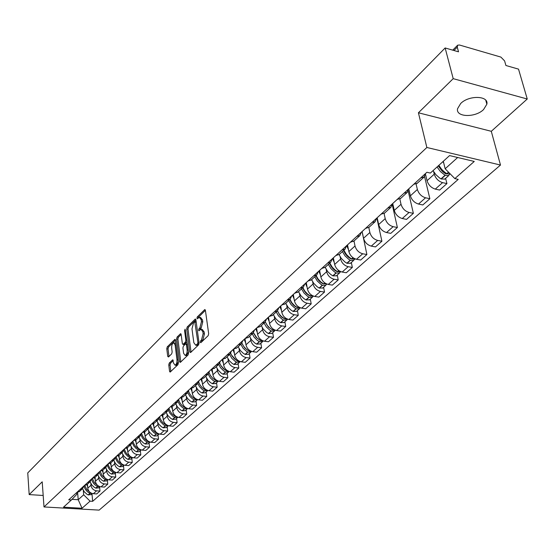 <?xml version="1.0" encoding="UTF-8"?>
<svg xmlns="http://www.w3.org/2000/svg" width="555" height="555" viewBox="0 0 555 555"><rect width="100%" height="100%" fill="white"/><g stroke="black" fill="none" stroke-linecap="round" stroke-linejoin="round"><path stroke-width="0.83" d="M200.209 342.275L200.813 342.726L208.16 335.671L208.673 333.687L205.392 310.321L204.788 309.558L197.282 316.94L196.928 318.299L197.344 318.834L199.3 317.293L201.194 319.749L201.465 321.678L199.849 327.95L198.912 328.865L198.558 330.232L198.981 330.773L200.931 329.261L202.859 331.758L203.13 333.708L201.507 339.993L200.563 340.902L200.209 342.275M483.578 109.557L486.86 104.194C488.934 95.606 468.892 95.03 460.671 103.514L457.542 108.738C455.62 117.306 475.24 117.868 483.578 109.557M169.247 363.074L168.775 364.947L169.559 371.316L170.128 372.107L177.905 364.725L178.384 362.824L175.491 340.076L174.936 339.313L167.242 346.882L166.778 348.748L167.714 356.352L168.498 356.99L171.682 353.854L172.161 351.974L171.682 348.186C171.578 345.356 172.216 343.552 173.597 342.775L175.089 344.822L176.983 359.786C177.1 362.623 176.462 364.434 175.082 365.204L173.555 363.102L172.681 359.827L169.247 363.074L170.524 363.227L170.045 365.1L170.843 371.503M418.414 112.776L491.293 131.299L527.25 99.005L453.199 78.657L418.414 112.776L426.864 147.484L44.005 506.944L42.208 481.823L29.186 494.595L27.75 472.909L445.145 47.966L458.52 51.823L457.271 47.14L453.935 50.505M453.199 78.657L445.145 47.966M189.741 351.898L190.58 352.55L198.537 344.905L199.044 342.948L195.887 319.777L195.304 319.014L187.195 326.992L186.702 328.914L189.741 351.898L191.045 352.099M188.083 354.943L180.333 362.387L179.522 361.735L176.608 338.959L177.094 337.065L180.59 333.673L181.152 334.436L182.352 343.663L182.928 344.44L185.363 342.144L185.856 340.222L184.586 330.593L185.106 329.143L188.582 353.022L188.083 354.943M527.25 99.005L518.53 69.132L505.917 65.497L504.599 60.89L500.887 57.089L459.457 45.004L457.66 45.191L457.271 47.14M491.293 131.299L500.492 165.05L99.13 510.121L44.005 506.944M29.186 494.595L43.186 495.469M425.498 173.548L424.055 177.073L420.905 177.753M425.484 174.249L427.045 180.715C428.453 185.009 431.207 187.805 435.293 189.102L442.564 182.63C438.457 181.305 435.689 178.488 434.253 174.18L433.642 171.675M442.564 182.63L446.928 183.601L445.623 178.349M413.718 184.329L417.353 183.192M435.293 189.102L439.643 190.06L446.928 183.601M408.674 188.943L407.204 192.446L404.075 193.147M424.568 176.601L429.868 198.718L425.546 197.788C421.481 196.519 418.754 193.75 417.367 189.484L416.09 184.066M397.116 199.509L400.738 198.343M408.771 188.846L410.388 195.804C411.754 200.05 414.46 202.804 418.512 204.053L422.82 204.962L429.868 198.718M392.392 203.831L390.9 207.32L387.785 208.042M408.237 191.198L413.364 213.342L409.077 212.461C405.046 211.233 402.361 208.507 401.022 204.289L399.836 199.058M381.056 214.202L384.664 213.016M392.725 203.525L394.272 210.414C395.583 214.612 398.254 217.317 402.264 218.524L406.537 219.392L413.364 213.342M376.637 218.24L375.125 221.716L372.023 222.458M392.323 204.885L397.38 227.508L393.127 226.669C389.138 225.483 386.495 222.805 385.205 218.628L384.081 213.529M365.509 228.417L369.103 227.217M377.185 217.74L378.656 224.56C379.932 228.715 382.555 231.373 386.537 232.538L390.769 233.364L397.38 227.508M361.374 232.205L359.841 235.66L356.761 236.423M376.88 218.018L381.896 241.231L377.684 240.426C373.723 239.281 371.122 236.645 369.873 232.517L368.804 227.481M350.448 242.195L354.021 240.974M362.124 231.518L363.532 238.268C364.767 242.375 367.348 244.991 371.288 246.122L375.492 246.906L381.896 241.231M346.577 245.733L345.037 249.174L341.97 249.944M362.089 231.546L366.89 254.53L362.706 253.767C358.787 252.664 356.227 250.069 355.02 245.983L354 240.995M335.851 255.543L339.41 254.308M347.52 244.873L348.873 251.554C350.059 255.619 352.612 258.193 356.511 259.282L360.674 260.031L366.89 254.53M332.237 258.845L330.683 262.272L327.63 263.063M351.336 262.48L352.335 267.427L348.193 266.698C344.308 265.63 341.783 263.077 340.61 259.039L340.153 256.722M321.699 268.488L325.237 267.239M333.361 257.825L334.651 264.444C335.803 268.46 338.314 271 342.178 272.054L346.306 272.762L352.335 267.427M318.327 271.568L316.759 274.975L313.728 275.779M337.26 275.044L338.21 279.935L334.103 279.241C330.26 278.215 327.769 275.696 326.638 271.7L326.201 269.411M307.969 281.045L311.494 279.782M319.618 270.389L320.852 276.945C321.969 280.927 324.439 283.425 328.276 284.438L332.362 285.117L338.21 279.935M304.827 283.917L303.252 287.303L300.234 288.114M323.593 287.24L324.508 292.083L320.436 291.424C316.627 290.425 314.172 287.948 313.075 283.993L312.659 281.732M294.649 293.227L298.146 291.951M306.27 282.592L307.456 289.086C308.538 293.019 310.973 295.482 314.768 296.467L318.827 297.112L324.508 292.083M291.722 295.905L290.133 299.27L287.136 300.095M310.321 299.076L311.195 303.876L307.158 303.245C303.384 302.281 300.97 299.839 299.908 295.926L299.506 293.692M281.711 305.063L285.194 303.772M293.317 294.448L294.448 300.872C295.496 304.771 297.903 307.192 301.663 308.143L305.68 308.76L311.195 303.876M278.992 307.546L277.396 310.89L274.42 311.73M297.431 310.585L298.271 315.33L294.268 314.734C290.529 313.797 288.142 311.397 287.108 307.519L286.727 305.312M269.147 316.551L272.609 315.254M280.726 305.965L281.808 312.326C282.828 316.183 285.194 318.57 288.919 319.493L292.908 320.082L298.271 315.33M266.622 318.861L265.019 322.184L262.057 323.031M284.902 321.761L285.707 326.465L281.739 325.896C278.027 324.987 275.675 322.622 274.676 318.785L274.316 316.6M256.937 327.721L260.378 326.416M268.481 317.155L269.522 323.461C270.507 327.277 272.852 329.628 276.543 330.523L280.497 331.085L285.707 326.465M254.599 329.857L252.99 333.16L250.048 334.02M272.713 332.632L273.49 337.294L269.557 336.746C265.88 335.872 263.563 333.534 262.591 329.739L262.244 327.582M245.067 338.571L248.487 337.267M256.583 328.04L257.575 334.283C258.533 338.064 260.843 340.381 264.499 341.249L268.419 341.783L273.49 337.294M242.903 340.555L241.286 343.836L238.366 344.704M260.864 343.205L261.606 347.818L257.707 347.305C254.065 346.452 251.776 344.149 250.839 340.395L250.499 338.259M233.523 349.13L236.929 347.818M245.005 338.633L245.962 344.815C246.892 348.554 249.167 350.843 252.789 351.683L256.674 352.189L261.606 347.818M231.525 350.954L229.909 354.222L227.009 355.089M249.334 353.5L250.041 358.065L246.177 357.573C242.57 356.747 240.315 354.478 239.399 350.76L239.08 348.644M222.291 359.404L225.677 358.079M233.766 349.137L234.654 355.061C235.556 358.766 237.804 361.021 241.39 361.832L245.248 362.318L250.041 358.065M220.46 361.083L218.837 364.323L215.95 365.204M238.109 363.511L238.789 368.041L234.959 367.57C231.386 366.772 229.153 364.531 228.265 360.847L227.959 358.759M211.365 369.401L214.723 368.076M222.826 359.39L223.644 365.03C224.518 368.7 226.738 370.927 230.297 371.718L234.12 372.176L238.789 368.041M209.679 370.941L208.056 374.16L205.19 375.048M227.182 373.265L227.834 377.747L224.033 377.296C220.488 376.526 218.288 374.313 217.428 370.671L217.13 368.603M200.723 379.134L204.067 377.802M212.17 369.352L212.926 374.75C213.779 378.378 215.964 380.577 219.496 381.34L223.283 381.778L227.834 377.747M199.183 380.543L197.552 383.741L194.708 384.629M216.533 382.763L217.158 387.21L213.391 386.779C209.88 386.023 207.709 383.845 206.869 380.237L206.585 378.191M190.358 388.611L193.681 387.279M201.784 379.037L202.485 384.206C203.31 387.806 205.475 389.971 208.971 390.713L212.725 391.136L217.158 387.21M188.957 389.894L187.326 393.072L184.503 393.967M206.162 392.024L206.758 396.423L203.019 396.013C199.543 395.285 197.4 393.134 196.581 389.554L196.31 387.536M180.264 397.845L183.559 396.506M191.655 388.458L192.307 393.433C193.112 396.991 195.249 399.128 198.711 399.85L202.443 400.252L206.758 396.423M178.987 399.01L177.357 402.167L174.554 403.069M196.047 401.043L196.623 405.407L192.918 405.018C189.47 404.311 187.347 402.181 186.556 398.643L186.3 396.645M170.42 406.843L173.701 405.511M181.783 397.623L182.394 402.417C183.178 405.941 185.28 408.057 188.714 408.757L192.412 409.139L196.623 405.407M169.275 407.897L167.645 411.033L164.856 411.935M186.189 409.847L186.737 414.162L183.06 413.794C179.647 413.107 177.551 411.005 176.781 407.502L176.532 405.518M160.825 415.619L164.086 414.28M172.147 406.544L172.716 411.186C173.479 414.675 175.567 416.763 178.967 417.443L182.63 417.804L186.737 414.162M159.798 416.562L158.168 419.677L155.4 420.586M176.566 418.428L177.1 422.702L173.451 422.355C170.066 421.682 167.998 419.615 167.249 416.139L167.013 414.183M151.466 424.18L154.706 422.841M162.747 415.23L163.288 419.733C164.03 423.194 166.084 425.248 169.462 425.914L173.091 426.254L177.1 422.702M150.558 425.012L148.927 428.113L146.173 429.022M167.187 426.795L167.693 431.041L164.079 430.701C160.721 430.056 158.674 428.009 157.946 424.568L157.717 422.626M142.344 432.525L145.556 431.186M153.575 423.687L154.082 428.071C154.803 431.499 156.836 433.531 160.18 434.177L163.787 434.503L167.693 431.041M141.532 433.261L139.909 436.341L137.175 437.25M158.029 434.967L158.515 439.171L154.928 438.852C151.605 438.221 149.579 436.202 148.872 432.796L148.657 430.874M133.436 440.67L136.627 439.331M144.619 431.929L145.098 436.216C145.798 439.609 147.81 441.62 151.126 442.245L154.699 442.557L158.515 439.171M132.728 441.315L131.105 444.368L128.392 445.283M149.087 442.945L149.559 447.115L146 446.81C142.697 446.192 140.706 444.201 140.013 440.823L139.804 438.922M124.736 448.627L127.914 447.281M135.871 439.962L136.322 444.166C137.009 447.524 139 449.508 142.281 450.119L145.826 450.417L149.559 447.115M124.133 449.175L122.509 452.214L119.818 453.13M140.359 450.736L140.804 454.864L137.279 454.58C134.005 453.983 132.034 452.013 131.355 448.662L131.16 446.782M116.252 456.39L119.401 455.051M127.331 447.795L127.761 451.923C128.427 455.26 130.39 457.223 133.651 457.813L137.168 458.09L140.804 454.864M115.738 456.855L114.122 459.873L111.444 460.789M131.826 458.347L132.263 462.44L128.76 462.162C125.52 461.587 123.564 459.637 122.905 456.321L122.717 454.455M107.961 463.973L111.09 462.634M118.978 455.433L119.394 459.505C120.04 462.808 121.982 464.75 125.215 465.326L128.704 465.589L132.263 462.44M107.538 464.355L105.922 467.352L103.265 468.267M123.494 465.784L123.911 469.842L120.435 469.579C117.223 469.017 115.294 467.088 114.649 463.807L114.469 461.954M99.858 471.382L102.973 470.043M110.82 462.877L111.215 466.915C111.853 470.189 113.768 472.104 116.973 472.666L120.435 472.915L123.911 469.842M99.525 471.688L97.909 474.657L95.266 475.579M115.35 473.047L115.752 477.071L112.304 476.821C109.12 476.273 107.212 474.372 106.581 471.112L106.407 469.287M91.943 478.618L95.037 477.286M102.848 470.154L103.223 474.157C103.847 477.404 105.741 479.298 108.919 479.839L112.353 480.082L115.752 477.071M91.693 478.847L90.076 481.802L87.454 482.725M107.392 480.151L107.774 484.14L104.354 483.904C101.19 483.37 99.31 481.49 98.7 478.264L98.526 476.447M84.207 485.694L87.274 484.362M95.051 477.265L95.411 481.24C96.015 484.453 97.895 486.326 101.045 486.853L104.451 487.082L107.774 484.14M82.591 488.657L84.332 491.89L87.107 494.345L88.183 494.914L89.945 493.339C86.76 491.765 84.79 489.267 84.034 485.861L82.424 488.788L79.816 489.711M99.609 487.096L99.969 491.05L96.584 490.828C93.448 490.308 91.582 488.449 90.985 485.25L90.826 483.454M76.639 492.618L79.691 491.286M87.426 484.224L87.773 488.157C88.363 491.348 90.222 493.194 93.344 493.714L96.723 493.929L99.969 491.05M443.299 161.283L445.165 168.769L457.66 157.502M72.011 499.34L78.213 499.722L83.68 494.796L90.063 501.158L82.043 508.248L63.499 507.173L71.366 500.013L68.723 499.854L426.899 172.272L430.368 173.063L449.564 155.58L474.268 161.443L454.843 178.613L445.165 168.769M90.063 501.158L92.657 501.318L458.222 179.383L454.843 178.613M426.864 147.484L500.492 165.05M77.61 492.486L78.213 499.722L82.043 508.248M76.645 492.618L76.791 494.359L71.366 500.013M83.68 494.796L83.292 490.308M91.991 493.894L92.657 501.318M201.507 342.053L202.818 340.166L204.441 333.888L203.13 333.708M201.666 329.358L202.235 329.441L204.171 331.939L204.441 333.888M200.036 317.398L200.605 317.481L202.506 319.93L202.769 321.858L201.153 328.13L199.855 329.989M205.392 310.342L198.579 317.127L198.225 318.029M195.887 319.798L188.485 327.173L187.992 329.087L191.045 352.064M197.545 343.809L197.899 342.442L194.729 321.581L193.57 322.656L191.981 328.858L193.841 342.706L195.762 345.224L197.545 343.809L199.044 343.705M196.158 321.775L194.881 321.602M196.352 345.3L197.864 344.926L196.56 344.752M198.85 343.975L197.864 344.926M181.159 334.464L178.37 337.239L177.891 339.126L180.812 361.929M184.003 344.579L187.063 341.505M183.601 353.306L185.169 355.415C186.591 354.617 187.243 352.779 187.125 349.9L186.425 344.558L185.599 343.927L183.4 346.07L182.914 347.985L183.601 353.306M185.897 355.505L186.459 355.575L188.429 351.849M187.396 344.003L186.057 343.809M173.243 360.59L170.524 363.227M175.831 365.294L176.358 365.363L178.259 361.825M175.935 343.559L174.131 342.844M175.491 340.097L168.512 347.048L168.04 348.908L168.984 356.511L167.714 356.352M447.136 173.826L445.485 173.694L442.279 171.342L438.242 165.889M437.056 166.965L440.524 171.668L445.041 175.248L448.641 175.657L449.383 174.423M433.039 170.628L435.911 174.693L439.643 178.016L441.197 179.001L444.846 179.043M450.396 174.09L447.039 173.77L444.812 172.293L441.724 169.435L438.832 165.348M442.904 161.644L443.743 163.052M441.738 169.441L442.182 171.252M351.794 258.956L350.496 258.602C347.166 256.667 344.891 253.933 343.67 250.416M342.407 251.575L345.023 255.876L348.79 259.351L350.392 260.323L353.632 260.434L354.333 259.462M339.084 254.599L341.159 258.221L344.759 261.863L347.041 263.32L350.545 263.188M355.117 259.109L351.87 258.998L349.581 257.534L346.486 254.551L343.871 250.236M346.681 245.636L348.471 249.57M348.519 256.66L348.672 257.409M337.544 271.645L336.358 271.291C333.062 269.39 330.829 266.705 329.635 263.223M328.373 264.374L330.94 268.627L334.651 272.04L336.24 272.991L339.459 273.081L340.146 272.144M325.154 267.316L327.7 271.555L330.731 274.475L332.986 275.904L336.462 275.752M340.895 271.804L337.669 271.714L335.407 270.271L332.362 267.337L329.795 263.077M332.521 258.588L334.263 262.473M334.561 269.584L334.679 270.216M327.075 284.125L322.628 283.605C319.375 281.746 317.176 279.089 316.017 275.648M314.754 276.799L317.273 280.997L320.936 284.361L322.504 285.291L325.695 285.36L326.382 284.458M311.626 279.658L313.617 283.182L317.12 286.713L319.347 288.121L322.802 287.948M324.835 282.932L323.704 283.945L321.005 282.12L318.14 279.089L316.135 275.544M318.778 271.159L320.485 274.996M320.998 282.113L321.102 282.641M310.266 295.891L309.301 295.565C306.089 293.734 303.918 291.118 302.794 287.719M301.531 288.864L304.001 293.012L307.616 296.321L309.17 297.237L312.333 297.279L313.006 296.412M298.493 291.639L300.956 295.773L303.904 298.604L306.103 299.977L309.53 299.783M313.568 296.155L310.516 296.03L307.664 294.136L304.841 291.146L302.87 287.643M305.437 283.355L307.102 287.143M307.831 294.268L307.907 294.698M297.196 307.484L296.356 307.179C293.179 305.382 291.042 302.808 289.946 299.436M288.69 300.581L291.111 304.681L294.684 307.935L296.21 308.837L299.36 308.864L300.019 308.018M285.742 303.28L288.149 307.359L291.063 310.148L293.234 311.501L296.641 311.286M300.442 307.838L297.522 307.664L294.705 305.805L291.923 302.857L289.994 299.395M292.485 295.204L294.108 298.951M284.479 318.743L281.961 317.3L279.838 315.247L277.465 310.835L279.373 314.241L281.517 316.621L284.715 318.868L285.589 318.084M276.21 311.972L278.589 316.017L282.113 319.229L283.626 320.11L286.748 320.117L287.4 319.298M273.337 314.588L275.71 318.625L278.582 321.373L280.733 322.698L284.111 322.469M287.677 319.187L284.715 318.868M279.893 306.721L281.482 310.418M272.089 329.67L268.231 326.916L265.408 322.184M264.076 323.045L266.414 327.041L269.89 330.204L271.388 331.064L274.482 331.058L275.127 330.26M261.287 325.591L263.132 328.949L266.449 332.285L268.571 333.583L271.929 333.34M275.266 330.211L272.63 329.954L269.876 328.165L267.17 325.306L265.311 321.935M267.656 317.911L269.21 321.567M259.962 340.257L256.077 337.287L253.753 333.395M252.275 333.812L254.1 337.142L257.381 340.437L259.49 341.72L262.557 341.7L263.188 340.93L260.69 340.645L256.819 337.835L253.475 332.716M249.563 336.288L251.38 339.611L254.648 342.893L256.75 344.176L260.08 343.913M255.758 328.796L257.277 332.403M247.918 350.399L244.658 347.846L242.445 344.343M240.801 344.28L243.055 348.186L246.441 351.26L247.912 352.092L250.957 352.05L251.533 351.384M238.157 346.695L240.405 350.587L243.166 353.216L245.248 354.478L248.55 354.201M251.436 351.35L249.084 351.044L246.385 349.303L243.742 346.5L241.952 343.191M244.186 339.382L245.671 342.948M236.152 360.223L231.49 355.061M229.624 354.478L231.844 358.336L235.188 361.361L236.638 362.179L239.663 362.124L240.183 361.555M227.05 356.823L229.264 360.674L231.99 363.268L234.043 364.503L237.325 364.212M239.989 361.485L237.783 361.159L234.522 358.939L232.059 356.026L230.727 353.368M232.92 349.685L234.376 353.209M224.615 369.699L220.904 365.585M218.746 364.406L220.474 367.625L223.63 370.789L225.67 372.01L228.667 371.933L229.132 371.455M216.242 366.688L217.969 369.901L221.105 373.05L223.145 374.271L226.398 373.966M228.833 371.357L226.78 371.011L223.54 368.811L221.098 365.912L219.794 363.254M221.958 359.709L223.381 363.199M213.21 378.746L210.747 376.019M208.153 374.077L210.303 377.844L212.967 380.376L214.979 381.576L218.365 381.098M205.711 376.297L207.854 380.057L210.511 382.582L212.523 383.776L215.749 383.463M217.969 380.959L215.888 380.522L212.836 378.42L210.421 375.52L209.145 372.863M211.275 369.477L212.669 372.925M197.837 383.505L199.509 386.648L202.575 389.721L204.573 390.9L207.861 390.484M195.45 385.656L197.559 389.374L200.182 391.865L202.173 393.044L205.378 392.718M207.369 390.311L205.454 389.867C202.214 388.174 199.987 385.621 198.766 382.208M200.903 379.134L202.242 382.402M187.77 392.669L189.852 396.36L192.446 398.823L194.423 399.982L197.629 399.628M185.453 394.785L187.528 398.462L190.115 400.918L192.085 402.077L195.27 401.737M197.039 399.42L195.284 398.983C192.03 397.29 189.817 394.73 188.644 391.296M190.816 388.597L192.072 391.643M177.954 401.598L180 405.254L182.574 407.696L184.531 408.841L187.652 408.542M175.699 403.679L177.316 406.753L180.306 409.743L182.255 410.887L185.412 410.534M186.952 408.293L185.363 407.863C182.096 406.17 179.896 403.589 178.766 400.134M180.979 397.803L182.165 400.641M168.38 410.291L169.969 413.364L172.938 416.347L174.887 417.485L177.912 417.235M166.195 412.358L167.776 415.397L170.732 418.352L172.66 419.476L175.796 419.115M177.107 416.944L175.692 416.527C172.397 414.821 170.212 412.219 169.136 408.716M171.377 406.76L172.501 409.423M159.028 418.761L160.589 421.821L163.538 424.783L165.473 425.907L168.415 425.713M156.912 420.822L158.473 423.826L161.394 426.746L163.302 427.849L166.417 427.482M167.485 425.366L166.264 424.977C162.913 423.25 160.742 420.607 159.729 417.055M162.005 415.48L163.08 417.984M149.906 427.01L151.439 430.063L153.811 432.602L156.288 434.135L159.139 433.982L157.259 435.654M147.859 429.084L149.399 432.061L152.278 434.94L154.172 436.029L157.01 435.876M158.085 433.58L157.058 433.219C153.638 431.457 151.473 428.758 150.544 425.116M152.861 423.971L153.881 426.337M140.998 435.058L142.503 438.103L144.855 440.635L147.325 442.162L150.079 442.051L148.324 443.632M139.021 437.146L140.533 440.094L143.384 442.939L145.257 444.014L148.074 443.854M148.893 441.579L148.067 441.274C144.661 439.518 142.51 436.82 141.622 433.184M143.932 432.248L144.904 434.496M132.291 442.89L133.769 445.942L136.107 448.482L138.57 450.001L141.234 449.925L139.596 451.416M130.39 445.027L131.882 447.94L134.698 450.75L136.551 451.812L139.347 451.638M139.888 449.37L139.298 449.127C135.919 447.406 133.797 444.735 132.929 441.135M135.212 440.316L136.142 442.453M123.793 450.535L125.229 453.595L127.56 456.141L130.023 457.66L132.596 457.618M121.961 452.713L123.827 456.127L126.214 458.381L128.045 459.422L131.07 459.027M131.056 456.952L130.73 456.807C127.386 455.107 125.291 452.471 124.438 448.898M126.686 448.176L127.581 450.23M115.482 457.986C116.467 461.198 118.479 463.557 121.51 465.062L124.154 465.132M113.719 460.234L115.565 463.612L117.924 465.832L119.741 466.859L122.738 466.457M122.377 464.313L122.357 464.306C119.047 462.627 116.973 460.026 116.148 456.481M118.361 455.849L119.221 457.826M107.358 465.243C108.294 468.482 110.292 470.862 113.352 472.374L115.898 472.471M105.672 467.574L107.101 470.404L109.821 473.117L111.624 474.13L114.601 473.72M113.942 471.521C110.813 469.856 108.849 467.345 108.058 463.973M110.216 463.335L111.056 465.25M99.407 472.312C100.302 475.593 102.286 477.994 105.374 479.52L107.823 479.645M97.805 474.754L99.213 477.557L101.905 480.241L103.688 481.24L106.643 480.817M105.721 478.57L102.134 475.552L100.164 471.362M102.259 470.647L103.07 472.506M91.637 479.194C92.47 482.524 94.447 484.959 97.576 486.506L99.935 486.659M90.111 481.782L91.873 485.056L94.163 487.2L95.925 488.185L98.859 487.762M97.708 485.465L94.329 482.559L92.449 478.583M94.475 477.779L95.266 479.596M89.945 493.339L92.206 493.513M88.183 494.914L91.249 494.554M89.882 492.216L86.698 489.413L84.894 485.625M86.858 484.744L87.628 486.534M101.045 486.853L104.354 483.904M108.919 479.839L112.304 476.821M116.973 472.666L120.435 469.579M125.215 465.326L128.76 462.162M133.651 457.813L137.279 454.58M142.281 450.119L146 446.81M151.126 442.245L154.928 438.852M160.18 434.177L164.079 430.701M169.462 425.914L173.451 422.355M178.967 417.443L183.06 413.794M188.714 408.757L192.918 405.018M198.711 399.85L203.019 396.013M208.971 390.713L213.391 386.779M219.496 381.34L224.033 377.296M230.297 371.718L234.959 367.57M241.39 361.832L246.177 357.573M252.789 351.683L257.707 347.305M264.499 341.249L269.557 336.746M276.543 330.523L281.739 325.896M288.919 319.493L294.268 314.734M301.663 308.143L307.158 303.245M314.768 296.467L320.436 291.424M328.276 284.438L334.103 279.241M342.178 272.054L348.193 266.698M356.511 259.282L362.706 253.767M371.288 246.122L377.684 240.426M386.537 232.538L393.127 226.669M402.264 218.524L409.077 212.461M418.512 204.053L425.546 197.788M93.344 493.714L96.584 490.828M87.773 488.157L90.985 485.25M95.411 481.24L98.7 478.264M103.223 474.157L106.581 471.112M111.215 466.915L114.649 463.807M119.394 459.505L122.905 456.321M127.761 451.923L131.355 448.662M136.322 444.166L140.013 440.823M145.098 436.216L148.872 432.796M154.082 428.071L157.946 424.568M163.288 419.733L167.249 416.139M172.716 411.186L176.781 407.502M182.394 402.417L186.556 398.643M192.307 393.433L196.581 389.554M202.485 384.206L206.869 380.237M212.926 374.75L217.428 370.671M223.644 365.03L228.265 360.847M234.654 355.061L239.399 350.76M245.962 344.815L250.839 340.395M257.575 334.283L262.591 329.739M269.522 323.461L274.676 318.785M281.808 312.326L287.108 307.519M294.448 300.872L299.908 295.926M307.456 289.086L313.075 283.993M320.852 276.945L326.638 271.7M334.651 264.444L340.61 259.039M348.873 251.554L355.02 245.983M363.532 238.268L369.873 232.517M378.656 224.56L385.205 218.628M394.272 210.414L401.022 204.289M410.388 195.804L417.367 189.484M427.045 180.715L434.253 174.18M202.818 340.166L201.507 339.993M204.171 331.939L202.859 331.758M200.216 329.046L198.912 328.865M201.153 328.13L199.849 327.95M202.769 321.858L201.465 321.678M202.506 319.93L201.194 319.749M198.579 317.127L197.282 316.94M205.239 309.822L204.518 309.718M201.874 341.075L200.563 340.902M187.992 329.087L186.702 328.914M188.485 327.173L187.195 326.992M195.735 319.271L195.041 319.174M198.995 342.588L197.899 342.442M196.227 322.268L195.138 322.115M180.805 361.895L179.522 361.735M177.891 339.126L176.608 338.959M178.37 337.239L177.094 337.065M180.999 333.909L180.347 333.826M184.454 344.461L183.171 344.294M186.653 342.31L185.363 342.144M186.91 340.368L185.856 340.222M185.648 330.738L184.586 330.593M188.187 350.038L187.125 349.9M187.486 344.697L186.425 344.558M173.07 360.035L172.445 359.959M178.016 359.911L176.983 359.786M176.115 344.953L175.089 344.822M168.04 348.908L166.778 348.748M168.512 347.048L167.242 346.882M175.331 339.542L174.693 339.459M170.836 371.468L169.559 371.316M170.045 365.1L168.775 364.947M441.197 179.001L445.256 175.373M447.039 173.77L448.662 172.321M446.831 173.653L448.495 172.154M440.989 178.883L445.041 175.248M445.908 173.902L446.449 173.417M347.041 263.32L350.392 260.323M351.87 258.998L353.174 257.832M351.669 258.894L353.001 257.7M346.847 263.216L350.198 260.212M332.986 275.904L336.24 272.991M337.669 271.714L338.876 270.632M337.475 271.603L338.703 270.507M332.792 275.8L336.046 272.887M319.347 288.121L322.504 285.291M323.891 284.049L325.001 283.057M319.153 288.017L322.309 285.187M306.103 299.977L309.17 297.237M310.516 296.03L311.535 295.114M310.328 295.926L311.369 294.996M305.916 299.88L308.975 297.133M293.234 311.501L296.21 308.837M297.522 307.664L298.458 306.825M297.334 307.56L298.292 306.707M293.047 311.404L296.023 308.74M280.733 322.698L283.626 320.11M284.902 318.965L285.756 318.202M280.546 322.601L283.438 320.013M268.571 333.583L271.388 331.064M272.63 329.954L273.4 329.261M272.443 329.864L273.24 329.15M268.391 333.493L271.201 330.974M256.75 344.176L259.49 341.72M260.69 340.645L261.398 340.014M260.51 340.548L261.232 339.903M256.57 344.079L259.303 341.63M245.248 354.478L247.912 352.092M249.084 351.044L249.715 350.476M248.904 350.947L249.556 350.365M245.067 354.388L247.724 352.002M234.043 364.503L236.638 362.179M237.783 361.159L238.352 360.653M237.602 361.069L238.192 360.542M233.87 364.413L236.458 362.096M223.145 374.271L225.67 372.01M226.78 371.011L227.286 370.56M226.6 370.92L227.127 370.456M222.964 374.181L225.49 371.919M212.523 383.776L214.979 381.576M216.068 380.605L216.512 380.21M215.888 380.522L216.353 380.106M212.35 383.692L214.806 381.486M202.173 393.044L204.573 390.9M205.627 389.957L206.016 389.603M205.454 389.867L205.863 389.506M201.999 392.961L204.4 390.817M192.085 402.077L194.423 399.982M195.284 398.983L195.637 398.663M191.919 401.993L194.25 399.898M182.255 410.887L184.531 408.841M182.082 410.804L184.364 408.764M172.66 419.476L174.887 417.485M172.494 419.393L174.714 417.402M163.302 427.849L165.473 425.907M163.135 427.773L165.307 425.831M154.172 436.029L156.288 434.135M154.006 435.952L156.121 434.059M145.257 444.014L147.325 442.162M145.091 443.938L147.158 442.085M136.551 451.812L138.57 450.001M136.391 451.735L138.41 449.925M128.045 459.422L130.023 457.66M127.886 459.346L129.863 457.584M119.741 466.859L121.67 465.139M119.582 466.79L121.51 465.062M111.624 474.13L113.504 472.444M111.465 474.06L113.352 472.374M103.688 481.24L105.526 479.589M103.528 481.164L105.374 479.52M95.925 488.185L97.729 486.575M95.772 488.116L97.576 486.506M88.335 494.984L90.097 493.409M486.86 104.194L485.785 100.254M79.233 491.695L82.424 488.788M416.854 183.643L424.055 177.073M400.245 198.801L407.204 192.446M384.164 213.467L390.9 207.32M368.603 227.675L375.125 221.716M353.521 241.432L359.841 235.66M338.911 254.766L345.037 249.174M324.737 267.69L330.683 262.272M310.994 280.233L316.759 274.975M297.653 292.409L303.252 287.303M284.701 304.23L290.133 299.27M272.116 315.705L277.396 310.89M259.886 326.867L265.019 322.184M248.002 337.711L252.99 333.16M236.437 348.262L241.286 343.836M225.184 358.53L229.909 354.222M214.237 368.52L218.837 364.323M203.581 378.246L208.056 374.16M193.196 387.716L197.552 383.741M183.081 396.95L187.326 393.072M173.215 405.948L177.357 402.167M163.607 414.717L167.645 411.033M154.228 423.271L158.168 419.677M145.084 431.617L148.927 428.113M136.155 439.761L139.909 436.341M127.442 447.712L131.105 444.368M118.936 455.475L122.509 452.214M110.625 463.057L114.122 459.873M102.508 470.467L105.922 467.352M94.572 477.702L97.909 474.657M86.816 484.779L90.076 481.802M452.734 50.158L457.473 45.378M197.067 345.397L195.762 345.224M184.211 344.606L182.928 344.44M186.459 355.575L185.169 355.415M176.358 365.363L175.082 365.204M444.583 179.279L448.641 175.657M350.281 263.424L353.632 260.434M336.198 275.988L339.459 273.081M322.538 288.184L325.695 285.36M309.267 300.019L312.333 297.279M296.377 311.522L299.36 308.864M283.848 322.705L286.748 320.117M271.666 333.576L274.482 331.058M259.816 344.142L262.557 341.7M248.286 354.43L250.957 352.05M237.068 364.448L239.663 362.124M226.142 374.195L228.667 371.933M215.493 383.692L217.962 381.493M205.121 392.947L207.528 390.803M195.013 401.966L197.358 399.877M185.155 410.762L187.444 408.723M175.546 419.337L177.773 417.353M166.167 427.711L168.338 425.768M130.82 459.242L132.631 457.632M122.495 466.679L124.209 465.145M114.358 473.942L115.974 472.492M106.4 481.039L107.927 479.673M98.617 487.984L100.06 486.693M91.006 494.769L92.373 493.555"/></g></svg>

